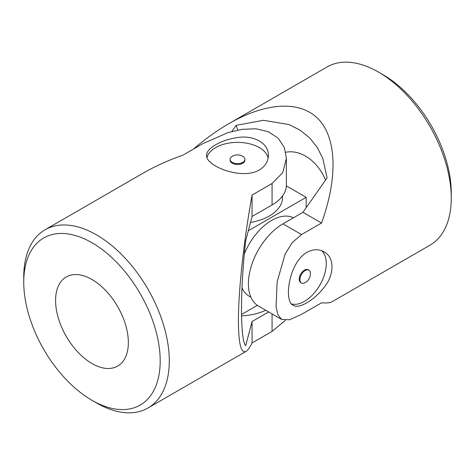 <?xml version="1.0" encoding="UTF-8"?>
<svg xmlns="http://www.w3.org/2000/svg" width="475" height="475" viewBox="0 0 475 475"><rect width="100%" height="100%" fill="white"/><g stroke="black" fill="none" stroke-linecap="round" stroke-linejoin="round"><path stroke-width="0.71" d="M231.836 131.492L236.128 125.358L263.506 120.288L289.02 124.581L300.111 130.174L309.635 137.881L317.282 147.428L322.869 158.573L327.091 177.876L302.991 212.295L321.545 223.007L301.536 234.561L292.196 242.624L285.107 254.083L277.157 281.74L276.058 306.743L277.964 314.925L281.598 319.402L289.542 319.788L301.536 314.379L321.545 302.824C326.628 303.192 330.077 302.86 331.888 301.833L429.934 245.225A102.909 59.411 -120 0 0 451.25 198.117L451.25 192.862A96.472 55.7 -120 0 0 383.034 74.706L378.486 72.081A102.909 59.411 -120 0 0 327.032 66.981L228.98 123.595C217.152 130.435 205.319 138.926 193.479 149.067M302.991 212.295L282.981 223.844A48.883 28.221 120 0 0 251.043 266.92A48.883 28.221 120 0 0 258.537 306.09L281.598 319.402M321.545 223.007C337.755 178.161 336.733 138.961 318.85 119.558C300.788 100.356 266.736 101.888 228.98 123.595M451.25 198.117A102.909 59.411 -120 0 0 378.486 72.081M306.915 252.368C313.049 249.072 318.761 248.888 324.045 251.821C334.62 257.337 334.649 274.633 324.045 287.47C313.939 300.533 298.929 309.207 293.176 305.288C283.498 301.316 288.913 262.432 306.915 252.368M237.702 130.097A230.238 132.929 120 0 0 236.128 125.358M325.583 180.025C317.638 161.203 300.984 149.227 285.748 152.267M291.519 303.923A30.869 17.824 120 0 0 320.108 284.668A30.869 17.824 120 0 0 321.646 250.699M308.875 270.156L308.15 269.735A7.41 4.275 120 0 0 304.445 270.103A7.41 4.275 120 0 0 299.606 276.628A7.41 4.275 120 0 0 300.74 282.566L301.471 282.987A7.41 4.275 -60 0 1 299.933 279.597A7.41 4.275 -60 0 1 303.169 272.139A7.41 4.275 -60 0 1 308.875 270.156A7.41 4.275 -60 0 1 310.407 273.333A10.29 10.29 0 0 1 304.986 282.726A7.41 4.275 -60 0 1 301.471 282.987M257.355 305.336L241.52 314.474M286.354 185.885L306.173 197.327L248.318 230.731M306.173 207.747L306.173 197.327M250.948 297.249L249.096 296.18A45.024 25.994 -60 0 1 241.989 287.773M244.34 253.959A45.024 25.994 -60 0 1 271.611 220.43A45.024 25.994 -60 0 1 293.413 217.823M265.751 310.252A45.024 25.994 180 0 1 241.543 315.905M282.524 195.973L282.524 197.588A45.024 25.994 180 0 1 250.485 222.478M206.981 157.504A30.869 17.824 180 0 1 227.881 143.26A30.869 17.824 180 0 1 259.332 147.594A30.869 17.824 180 0 1 268.143 158.027M244.91 159.357L244.91 160.2A7.41 4.275 180 0 1 242.737 163.222A7.41 4.275 180 0 1 234.662 164.148A7.41 4.275 180 0 1 230.09 160.2L230.09 159.357A7.41 4.275 0 0 0 232.263 162.385A7.41 4.275 0 0 0 242.737 162.385A7.41 4.275 0 0 0 244.91 159.357A7.41 4.275 0 0 0 242.921 156.441A10.29 10.29 0 0 0 232.079 156.441A7.41 4.275 0 0 0 230.09 159.357M160.188 360.905A96.472 55.7 60 0 1 91.966 400.294A96.472 55.7 60 0 1 23.75 282.138A96.472 55.7 60 0 1 91.966 242.749A96.472 55.7 60 0 1 160.188 360.905M128.351 342.528A51.454 29.705 60 0 1 117.693 366.082A51.454 29.705 60 0 1 66.239 336.377A51.454 29.705 60 0 1 66.239 276.961A51.454 29.705 60 0 1 117.616 306.529A51.454 29.705 60 0 1 128.351 342.528M23.75 282.138L23.75 276.883A102.909 59.411 60 0 1 45.066 229.775L143.118 173.167C154.957 166.345 168.227 160.342 182.928 155.159L202.938 143.604L228.095 132.584L242.208 129.307L256.043 128.79L268.47 131.735L278.219 138.237L284.323 147.535L286.383 158.359L286.383 184.983A48.883 28.221 0 0 1 272.062 204.939L272.062 183.516L282.738 172.662L286.383 158.359M285.344 320.376L272.062 331.396L272.062 313.898M268.66 311.933L252.053 321.522L245.712 345.687C240.136 340.397 240.118 288.586 245.712 240.659L252.053 216.493L252.053 195.071C243.782 240.801 238.343 290.955 238.408 320.999C238.527 343.603 241.062 353.738 246.02 351.405C247.813 350.354 249.826 347.534 252.053 342.95L272.062 331.396M45.066 229.775A102.909 59.411 60 0 1 124.361 257.349A102.909 59.411 60 0 1 169.284 360.905A102.909 59.411 60 0 1 147.968 408.019A102.909 59.411 60 0 1 96.514 402.919L91.966 400.294M252.053 195.071L272.062 183.516M259.332 169.949C265.252 166.286 268.268 161.429 268.369 155.39C268.88 143.474 253.917 134.799 237.494 137.566C221.13 139.781 206.114 148.443 206.631 155.39C205.236 165.757 241.615 180.512 259.332 169.949M252.053 216.493L272.062 204.939M252.053 342.95L252.053 321.522M301.536 234.561L282.981 223.844M246.02 351.405L147.968 408.019"/></g></svg>
